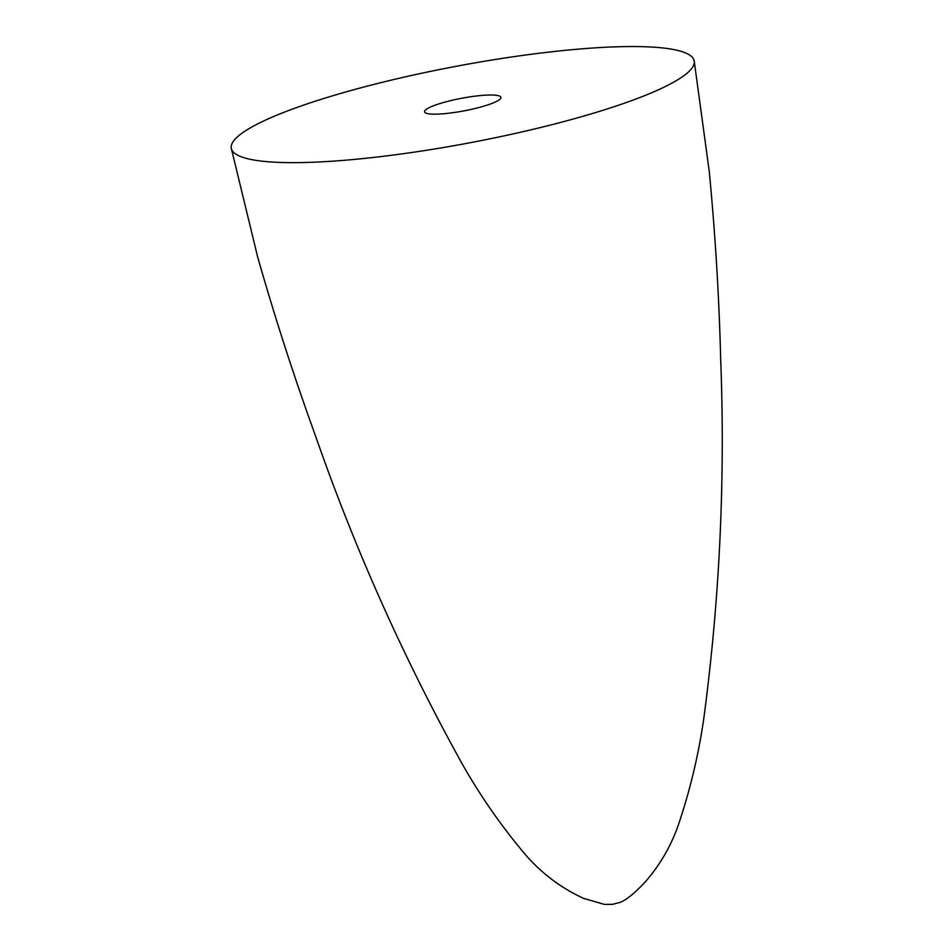 <?xml version="1.0" encoding="UTF-8"?>
<svg xmlns="http://www.w3.org/2000/svg" width="952" height="952" viewBox="0 0 952 952"><rect width="100%" height="100%" fill="white"/><g stroke="black" fill="none" stroke-linecap="round" stroke-linejoin="round"><path stroke-width="1.43" d="M659.189 47.6A235.537 38.842 -10.7 0 0 395.532 79.123A235.537 38.842 -10.7 0 0 231.3 148.322A235.537 38.842 -10.7 0 0 266.286 161.59A235.537 38.842 -10.7 0 0 529.955 130.067A235.537 38.842 -10.7 0 0 694.187 60.857A235.537 38.842 -10.7 0 0 659.189 47.6M442.513 102.78A38.865 6.414 -10.7 0 0 424.556 111.812A38.865 6.414 -10.7 0 0 444.727 113.645A38.865 6.414 -10.7 0 0 482.962 106.41A38.865 6.414 -10.7 0 0 500.93 97.378A38.865 6.414 -10.7 0 0 480.748 95.533A38.865 6.414 -10.7 0 0 442.513 102.78M231.3 148.322L257.54 256.528C274.807 317.183 294.18 377.123 315.671 436.337C355.251 549.899 404.16 659.236 462.434 764.349C479.51 794.396 499.05 822.766 521.077 849.446C536.571 868.724 555.194 883.968 576.96 895.189L583.421 898.307L604.365 904.4C616.789 904.424 612.088 904.114 617.741 902.984C623.81 901.949 632.854 895.07 644.861 882.361C661.033 863.976 672.814 842.984 680.204 819.386C690.973 786.507 698.816 752.961 703.754 718.748C719.652 599.629 725.305 479.975 720.7 359.797C719.105 296.822 715.285 233.954 709.228 171.181L694.187 60.857"/></g></svg>
